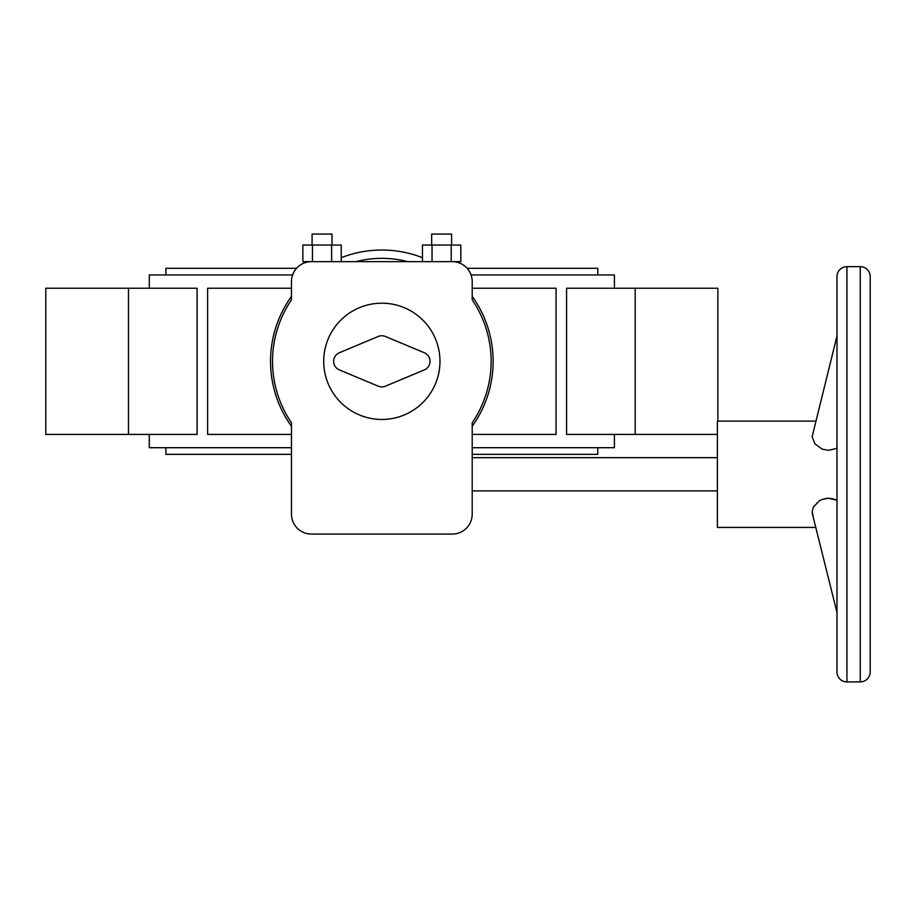 <?xml version="1.0" encoding="UTF-8"?>
<svg xmlns="http://www.w3.org/2000/svg" width="916" height="916" viewBox="0 0 916 916"><rect width="100%" height="100%" fill="white"/><g stroke="black" fill="none" stroke-linecap="round" stroke-linejoin="round"><path stroke-width="1.37" d="M291.471 447.706L149.285 447.706L149.285 434.413M292.616 274.949L149.285 274.949L149.285 288.231M291.471 454.347L165.899 454.347L165.899 447.706M296.555 268.308L165.899 268.308L165.899 274.949M472.198 426.295A111.294 111.294 0 0 0 472.198 296.36M422.459 257.705A111.294 111.294 0 0 0 341.221 257.705A111.294 111.294 0 0 1 381.835 250.034M614.396 288.231L614.396 274.949L471.064 274.949M614.396 434.413L614.396 447.706L472.198 447.706M472.198 434.413L556.058 434.413L556.058 288.231L472.198 288.231M291.471 288.231L207.611 288.231L207.611 434.413L291.471 434.413M128.48 288.231L45.8 288.231L45.8 434.413L128.48 434.413L128.48 288.231L197.1 288.231L197.1 434.413L128.48 434.413M635.189 288.231L566.58 288.231L566.58 434.413L635.189 434.413L635.189 288.231L717.869 288.231L717.869 421.12L717.869 288.231M291.471 296.36A111.294 111.294 0 0 0 291.471 426.295A111.294 111.294 0 0 1 291.471 296.36M597.782 274.949L597.782 268.308L467.126 268.308M597.782 447.706L597.782 454.347L472.198 454.347M717.377 434.413L635.189 434.413M452.264 261.655L311.406 261.655A19.934 19.934 0 0 0 291.471 281.59L291.471 299.83A109.302 109.302 0 0 0 291.471 422.814L291.471 514.151A19.934 19.934 0 0 0 311.406 534.074L452.264 534.074A19.934 19.934 0 0 0 472.198 514.151L472.198 422.814A109.302 109.302 0 0 0 472.198 299.83L472.198 281.59A19.934 19.934 0 0 0 452.264 261.655L460.817 261.655L460.817 245.053L451.222 245.053L451.222 261.655M812.16 512.422L812.229 513.086M836.984 500.239L828.533 498.235L822.167 499.403L819.282 500.823L813.351 507.098L812.137 511.861L813.076 515.616M836.984 448.325L828.533 450.317L822.19 449.161L814.885 443.848L812.137 436.692L836.984 336.069L836.984 276.609A9.961 9.961 0 0 1 846.945 266.636L846.945 681.916A9.961 9.961 0 0 1 836.984 671.955L836.984 612.495A16.614 11.564 -14 0 1 836.766 610.606A16.614 11.564 -14 0 1 836.984 608.671L836.984 599.373M836.984 336.069A16.614 11.564 14 0 0 836.766 337.947A16.614 11.564 14 0 0 836.984 339.882M860.238 681.916L860.238 266.636A9.961 9.961 0 0 1 870.2 276.609L870.2 671.955A9.961 9.961 0 0 1 860.238 681.916L846.945 681.916M836.984 276.609L836.984 671.955M312.07 245.053L312.07 234.084L332.004 234.084L332.004 245.053M431.665 245.053L431.665 234.084L451.599 234.084L451.599 245.053M439.978 361.328A58.143 58.143 0 0 1 381.835 419.459A58.143 58.143 0 0 1 323.703 361.328A58.143 58.143 0 0 1 381.835 303.185A58.143 58.143 0 0 1 439.978 361.328M815.767 421.12L717.377 421.12L717.377 527.433L815.767 527.433M836.606 500.056L835.14 499.438M833.297 498.854L828.533 498.235M827.755 498.258L825.362 498.522M870.2 474.282L870.2 658.661M424.303 369.904L385.43 386.186A9.297 9.297 0 0 1 378.239 386.186L339.378 369.904A9.297 9.297 0 0 1 339.378 352.74L378.239 336.47A9.297 9.297 0 0 1 385.43 336.47L424.303 352.74A9.297 9.297 0 0 1 424.303 369.904M422.459 261.655L422.459 245.053L451.222 245.053M432.043 245.053L432.043 261.655M311.406 261.655L302.853 261.655L302.853 245.053L331.626 245.053L331.626 261.655M312.448 245.053L312.448 261.655M331.626 245.053L341.221 245.053L341.221 261.655M407.78 261.655A102.993 102.993 0 0 0 355.889 261.655M45.8 288.231L45.8 434.413M717.377 490.884L472.198 490.884M812.378 513.819L836.984 612.495M860.238 266.636L846.945 266.636M717.377 457.668L472.198 457.668"/></g></svg>

